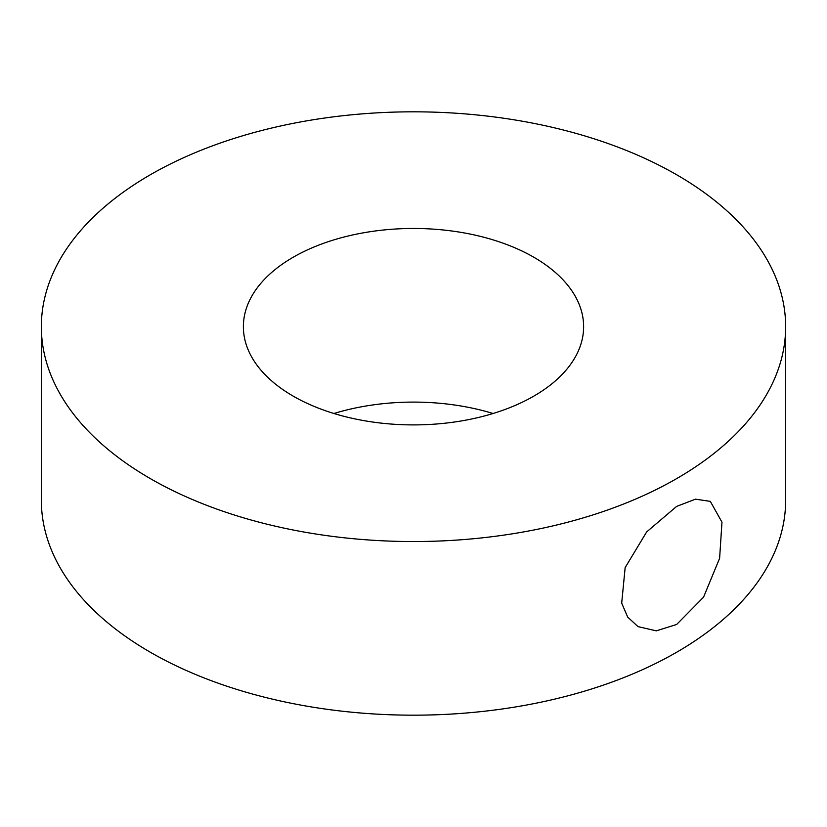 <?xml version="1.0" encoding="UTF-8"?>
<svg xmlns="http://www.w3.org/2000/svg" width="827" height="827" viewBox="0 0 827 827"><rect width="100%" height="100%" fill="white"/><g stroke="black" fill="none" stroke-linecap="round" stroke-linejoin="round"><path stroke-width="1.24" d="M676.651 506.393L695.517 499.167L710.31 501.369L721.971 522.157L719.614 558.287L703.55 597.187L676.651 624.468L656.328 630.846L637.999 626.608L627.683 617.066L621.687 603.141L625.15 567.611L646.662 531.916L676.651 506.393M493.068 413.5A170.124 98.217 0 0 0 333.932 413.5M533.797 257.228A170.124 98.217 0 0 0 348.394 235.943A170.124 98.217 0 0 0 243.376 326.686A170.124 98.217 0 0 0 293.203 396.133A170.124 98.217 0 0 0 478.606 417.428A170.124 98.217 0 0 0 583.624 326.686A170.124 98.217 0 0 0 533.797 257.228M150.349 478.616A372.15 214.855 0 0 0 555.92 525.186A372.15 214.855 0 0 0 785.65 326.686A372.15 214.855 0 0 0 676.651 174.755A372.15 214.855 0 0 0 271.08 128.175A372.15 214.855 0 0 0 41.35 326.686A372.15 214.855 0 0 0 150.349 478.616M41.35 326.686L41.35 500.314A372.15 214.855 0 0 0 150.349 652.245A372.15 214.855 0 0 0 555.92 698.825A372.15 214.855 0 0 0 785.65 500.314L785.65 326.686"/></g></svg>
